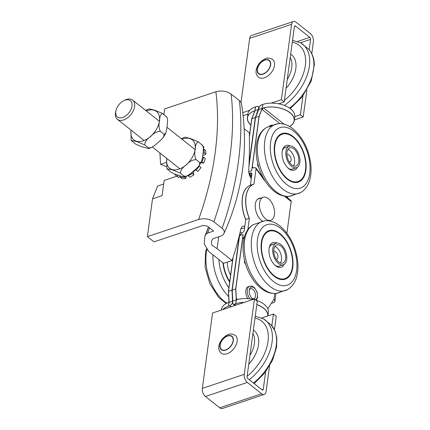 <?xml version="1.0" encoding="UTF-8"?>
<svg xmlns="http://www.w3.org/2000/svg" width="430" height="430" viewBox="0 0 430 430"><rect width="100%" height="100%" fill="white"/><g stroke="black" fill="none" stroke-linecap="round" stroke-linejoin="round"><path stroke-width="0.64" d="M258.779 167.415L257.489 165.136L257.721 163.427M245.654 264.498L244.364 262.219L244.595 260.51M249.061 163.83L255.312 117.589L258.656 108.269A3.064 1.908 128.4 0 0 258.161 106.667A3.064 1.908 128.4 0 0 256.608 106.516L255.409 106.914A19.92 10.771 7.7 0 1 255.527 106.876L256.726 106.473A3.064 1.908 128.4 0 1 258.285 106.629A3.064 1.908 128.4 0 1 258.774 108.226L258.602 109.505L255.431 117.551L249.008 165.082L255.431 117.551L251.84 118.75L249.389 136.88M289.53 126.458A19.92 10.771 -172.3 0 0 294.281 120.62A19.92 10.771 -172.3 0 0 284.504 109.532A19.92 10.771 -172.3 0 0 263.547 107.892L262.144 109.537L262.316 108.263L259.145 116.304L252.335 166.684L252.517 167.662L255.861 167.834L256.049 168.813L253.99 184.035A27.584 15.625 71.5 0 0 249.352 218.311L247.809 229.727M287.874 196.419L287.67 197.956M268.933 126.334A7.966 4.515 -108.5 0 1 269.938 125.721L271.491 125.2L273.62 125.146M235.887 305.192L234.57 304.15A3.064 1.908 128.4 0 1 233.012 303.994A3.064 1.908 128.4 0 1 232.523 302.397L232.103 290.094L239.456 235.699L232.103 290.094L232.523 302.397A3.064 1.908 128.4 0 1 229.781 305.752L228.583 306.155A19.92 10.771 -172.3 0 0 222.874 309.552M251.625 176.133L249.507 173.209L250.582 172.849L251.717 173.118L251.905 174.096L250.394 185.239A27.584 15.625 71.5 0 0 245.761 219.515L244.256 230.657L242.461 232.947L241.38 233.307L239.585 235.597L232.221 290.051L232.813 301.075L236.409 299.877L236.581 298.597L236.828 299.398L237.639 299.5A19.92 10.771 7.7 0 1 253.098 299.43M271.47 303.107A4.676 2.526 -172.3 0 0 274.942 301.161A4.676 2.526 -172.3 0 0 273.964 299.312L267.799 308.686M236.011 305.149L234.694 304.107L235.887 303.709L236.409 299.877L235.817 288.847L242.627 238.473L243.917 238.833M247.852 298.656A7.966 4.515 -108.5 0 1 248.174 286.681L249.733 286.16A7.966 4.515 71.5 0 0 247.293 291.266A7.966 4.515 71.5 0 0 249.927 298.871M233.103 257.317L228.513 291.298L229.104 302.322L236.285 299.914L235.694 288.89L243.052 234.495L239.263 235.769M235.694 288.89L228.513 291.298M248.733 171.721L251.674 170.737L259.027 116.347L255.431 117.551L258.602 109.505L255.011 110.709L251.84 118.75M275.383 293.47A4.676 2.526 7.7 0 1 275.807 294.77L274.942 301.161M251.964 298.264A5.208 2.951 71.5 0 0 255.447 296.318A5.208 2.951 71.5 0 0 253.238 289.712A5.208 2.951 71.5 0 0 249.282 290.255M255.291 299.64A6.59 3.73 71.5 0 0 255.915 290.046A6.59 3.73 71.5 0 0 249.389 289.627A6.59 3.73 71.5 0 0 252.426 298.705A6.59 3.73 71.5 0 0 252.598 298.845A6.59 3.73 71.5 0 0 253.356 299.344M253.85 111.139A19.92 10.771 -172.3 0 0 247.492 117.729A19.92 10.771 -172.3 0 0 250.889 124.953M286.896 233.253L291.185 201.53A1.994 1.242 -51.6 0 0 290.868 200.487L285.622 196.333M260.585 198.144A12.411 7.03 71.5 0 0 259.016 198.348A12.411 7.03 71.5 0 0 255.339 204.083A12.411 7.03 71.5 0 0 262.655 221.219M234.694 304.107A3.064 1.908 128.4 0 1 233.135 303.956A3.064 1.908 128.4 0 1 232.641 302.354L232.813 301.075M259.145 116.304L255.554 117.508L258.72 109.467L258.892 108.188A3.064 1.908 128.4 0 1 261.633 104.829L262.832 104.431A19.92 10.771 7.7 0 1 284.354 105.436A19.92 10.771 7.7 0 1 294.797 116.788L294.281 120.62M267.874 315.894A19.92 10.771 -172.3 0 0 256.828 304.494M244.235 302.397A19.92 10.771 -172.3 0 0 235.887 303.709M256 300.204A19.92 10.771 7.7 0 1 268.374 312.234L267.879 315.894M244.627 236.242L242.627 238.473M256.049 168.813L264.337 180.251L264.396 179.767M249.507 173.209L248.938 173.279M255.554 117.508L248.943 166.372M245.729 219.762A27.584 15.625 -108.5 0 1 250.394 185.239L253.99 184.035M258.72 109.467L262.316 108.263L262.832 104.431A19.92 10.771 7.7 0 0 262.714 104.469L262.192 108.301L258.602 109.505L258.774 108.226A3.064 1.908 128.4 0 1 261.515 104.872L262.714 104.469M245.761 219.515L249.352 218.311M232.221 290.051L235.817 288.847M228.389 291.336L228.986 302.36L232.576 301.156L231.985 290.132L228.389 291.336L232.909 257.903M258.484 109.543L254.888 110.746L251.722 118.793L249.378 136.133M253.867 184.078A27.584 15.625 71.5 0 0 249.233 218.354M258.957 198.37A12.411 7.03 -108.5 0 1 260.462 198.187M273.905 299.398A4.676 2.526 7.7 0 1 274.824 301.199A4.676 2.526 7.7 0 1 271.448 303.139M267.756 315.937A19.92 10.771 -172.3 0 0 256.817 304.574M244.111 302.435A19.92 10.771 -172.3 0 0 235.769 303.747L234.57 304.15M259.027 116.347L262.192 108.301M289.508 126.442A19.92 10.771 -172.3 0 0 294.158 120.658A19.92 10.771 -172.3 0 0 284.386 109.575A19.92 10.771 -172.3 0 0 263.429 107.93M232.576 301.156L232.404 302.435A3.064 1.908 128.4 0 1 229.663 305.794L228.464 306.192A19.92 10.771 -172.3 0 0 222.756 309.589M221.375 310.051L221.466 309.38A19.92 10.771 7.7 0 1 227.819 302.79L228.948 301.704M254.63 111.413L253.727 111.177A19.92 10.771 -172.3 0 0 247.374 117.766A19.92 10.771 -172.3 0 0 250.867 125.082M247.374 117.766L247.89 113.934A19.92 10.771 7.7 0 1 255.409 106.914L254.888 110.746M239.365 235.355L239.446 235.704M231.985 290.132L239.349 235.678M255.312 117.589L251.722 118.793M166.168 166.582L160.562 164.33L159.922 153.01M160.562 164.33L166.152 162.459M176.816 176.176L164.152 180.417L162.094 195.628L152.516 198.832L157.627 186.045L163.663 184.024M231.13 94.062L239.408 100.625C241.612 119.803 241.268 140.245 238.376 161.949C235.393 183.68 229.98 205.82 222.133 228.368L213.861 221.805A306.466 190.614 -51.6 0 0 231.13 94.062C226.508 91.052 221.428 90.278 215.881 91.751L164.674 108.897L163.916 114.536M152.516 198.832L147.404 236.64L153.988 241.859L203.003 225.444L207.357 226.105L213.613 231.06L207.658 233.055L209.614 227.895M215.881 91.751A295.738 183.943 128.4 0 1 198.612 219.494L147.404 236.64M208.577 227.072L205.9 234.296L207.658 233.055M205.9 234.296L204.841 236.392L204.228 243.987L208.7 251.469L223.648 263.316L232.033 260.51A352.433 199.622 71.5 0 0 240.784 229.26A7.659 4.338 71.5 0 1 242.939 226.341A7.659 4.338 71.5 0 1 244.831 226.411M223.965 233.431C242.832 191.974 248.674 148.758 241.493 103.781A10.729 5.8 7.7 0 0 239.408 100.625A306.466 190.614 -51.6 0 1 222.133 228.362A10.729 5.8 7.7 0 1 223.965 233.431A10.729 5.8 7.7 0 1 220.192 236.28L213 238.688L211.42 241.09L211.899 245.229L217.085 248.664L232.033 260.51M198.612 219.494C204.153 218.021 209.238 218.795 213.861 221.805M241.816 233.162L240.187 231.872M244.235 128.753L249.303 132.768A352.433 199.622 71.5 0 1 248.728 170.495A7.659 4.338 71.5 0 0 251.297 178.59M218.693 236.779L217.085 248.664M293.067 136.504A25.59 14.496 -108.5 0 1 305.902 162.024A25.59 14.496 -108.5 0 1 298.307 182.1A25.59 14.496 -108.5 0 1 276.436 162.438A25.59 14.496 -108.5 0 1 282.058 133.569A25.59 14.496 -108.5 0 1 293.067 136.504M298.323 181.444A25.59 14.496 -108.5 0 1 296.872 182.444M280.704 134.16A25.59 14.496 -108.5 0 1 282.467 134.085M260.128 171.049A18.388 10.417 -108.5 0 1 258.236 165.389M293.588 168.651A11.492 6.509 -108.5 0 1 292.637 169.135A11.492 6.509 -108.5 0 1 287.874 167.963M282.241 151.145A11.492 6.509 -108.5 0 1 285.337 147.339A11.492 6.509 -108.5 0 1 286.391 147.151M297.291 167.297A13.024 7.38 -108.5 0 1 288.379 168.42A13.024 7.38 -108.5 0 1 282.37 150.473A13.024 7.38 -108.5 0 1 290.164 146.001M292.997 137.014A24.978 14.147 -108.5 0 1 305.526 161.922A24.978 14.147 -108.5 0 1 298.114 181.519A24.978 14.147 -108.5 0 1 276.769 162.33A24.978 14.147 -108.5 0 1 282.252 134.155A24.978 14.147 -108.5 0 1 292.997 137.014M298.114 181.519L295.362 182.444A24.978 14.147 -108.5 0 1 295.114 182.519M279.253 135.16A24.978 14.147 -108.5 0 1 279.495 135.074L282.252 134.155M279.941 233.587A25.59 14.496 -108.5 0 1 292.776 259.107A25.59 14.496 -108.5 0 1 285.181 279.188A25.59 14.496 -108.5 0 1 263.31 259.521A25.59 14.496 -108.5 0 1 268.927 230.657A25.59 14.496 -108.5 0 1 279.941 233.587M285.197 278.533A25.59 14.496 -108.5 0 1 283.746 279.527M267.578 231.243A25.59 14.496 -108.5 0 1 269.341 231.168M247.003 268.132A18.388 10.417 -108.5 0 1 245.111 262.472M280.462 265.74A11.492 6.509 -108.5 0 1 279.505 266.218A11.492 6.509 -108.5 0 1 274.748 265.047M269.115 248.228A11.492 6.509 -108.5 0 1 272.212 244.423A11.492 6.509 -108.5 0 1 273.265 244.235M284.165 264.38A13.024 7.38 -108.5 0 1 275.254 265.503A13.024 7.38 -108.5 0 1 269.245 247.556A13.024 7.38 -108.5 0 1 277.038 243.084M279.871 234.097A24.978 14.147 -108.5 0 1 292.4 259.005A24.978 14.147 -108.5 0 1 284.988 278.602A24.978 14.147 -108.5 0 1 263.638 259.414A24.978 14.147 -108.5 0 1 269.126 231.238A24.978 14.147 -108.5 0 1 279.871 234.097M284.988 278.602L282.231 279.527A24.978 14.147 -108.5 0 1 281.983 279.608M266.127 232.243A24.978 14.147 -108.5 0 1 266.369 232.157L269.126 231.238M222.933 262.746A25.59 14.496 71.5 0 0 229.642 282.069M223.331 263.063A24.978 14.147 71.5 0 0 229.722 281.51M227.266 262.106A18.388 10.417 71.5 0 0 230.571 275.195M259.596 202.869A12.104 6.858 -108.5 0 1 263.181 197.273A12.104 6.858 -108.5 0 1 273.528 206.577A12.104 6.858 -108.5 0 1 270.873 220.235A12.104 6.858 -108.5 0 1 262.703 215.494A12.104 6.858 -108.5 0 1 259.596 202.869M289.347 162.099A3.908 2.215 71.5 0 0 290.782 157.633A3.908 2.215 71.5 0 0 286.95 154.934M293.556 165.932A9.578 5.423 71.5 0 0 293.83 156.617A9.578 5.423 71.5 0 0 288.003 149.344M291.798 164.916A9.578 5.423 -108.5 0 1 286.993 155.37A9.578 5.423 -108.5 0 1 289.836 147.855A9.578 5.423 -108.5 0 1 298.022 155.214A9.578 5.423 -108.5 0 1 295.915 166.018A9.578 5.423 -108.5 0 1 291.798 164.916M291.599 166.388A11.341 6.423 -108.5 0 1 285.912 155.079A11.341 6.423 -108.5 0 1 289.277 146.184A11.341 6.423 -108.5 0 1 298.968 154.897A11.341 6.423 -108.5 0 1 296.48 167.689A11.341 6.423 -108.5 0 1 291.599 166.388M257.613 165.362L258.172 165.174M276.221 259.183A3.908 2.215 71.5 0 0 277.656 254.721A3.908 2.215 71.5 0 0 273.824 252.018M280.43 263.015A9.578 5.423 71.5 0 0 280.704 253.7A9.578 5.423 71.5 0 0 274.877 246.428M278.672 262.004A9.578 5.423 -108.5 0 1 273.867 252.453A9.578 5.423 -108.5 0 1 276.71 244.939A9.578 5.423 -108.5 0 1 284.896 252.297A9.578 5.423 -108.5 0 1 282.789 263.101A9.578 5.423 -108.5 0 1 278.672 262.004M278.473 263.472A11.341 6.423 -108.5 0 1 272.787 252.163A11.341 6.423 -108.5 0 1 276.151 243.267A11.341 6.423 -108.5 0 1 285.842 251.98A11.341 6.423 -108.5 0 1 283.348 264.772A11.341 6.423 -108.5 0 1 278.473 263.472M245.046 262.257L244.487 262.445M115.939 110.558L115.654 111.789A12.26 7.627 -51.6 0 0 117.411 119.32A12.26 7.627 -51.6 0 0 123.646 119.932A12.26 7.627 -51.6 0 0 133.407 110.537A12.26 7.627 -51.6 0 0 132.644 100.104A12.26 7.627 -51.6 0 0 124.91 100.115L123.77 100.674A10.379 6.455 128.4 0 1 132.053 105.42A10.379 6.455 128.4 0 1 122.706 117.449A10.379 6.455 128.4 0 1 115.939 110.558A10.379 6.455 128.4 0 1 123.77 100.674M203.084 153.349L204.202 152.838L205.895 154.182A19.92 12.389 128.4 0 0 205.454 150.317L203.761 148.979L203.39 149.242M181.272 138.648L184.943 137.165L190.705 138.594L198.397 141.862A21.231 13.206 -51.6 0 0 198.397 141.862C196.37 142.647 195.349 145.103 195.327 149.226C194.338 152.585 194.564 156.031 196.005 159.562A21.231 13.206 -51.6 0 0 196.005 159.562C192.371 159.858 189.152 161.637 186.346 164.91C182.573 167.415 180.605 170.183 180.444 173.225A21.231 13.206 -51.6 0 0 180.444 173.225L172.29 169.818L166.872 168.775L171.027 172.172L174.069 173.817L181.987 176.424L184.486 176.87L184.201 176.209L186.787 176.085L190.823 173.462L196.816 168.205L199.369 165.346L199.767 162.545L201.906 161.728L203.6 163.072A19.92 12.389 128.4 0 0 205.26 158.53L203.567 157.186L202.53 157.38M202.767 155.73A0.736 0.457 128.4 0 1 203.132 155.434L202.836 155.203M195.478 169.431L197.714 171.5A19.92 12.389 128.4 0 0 201.025 167.496L198.945 165.932M200.869 162.868A0.736 0.457 128.4 0 1 201.245 162.766L201.02 162.588M192.613 171.957L193.231 172.446A0.736 0.457 128.4 0 1 193.634 171.559L193.333 171.328M193.231 172.446L193.882 174.811L192.189 173.467L191.93 172.537M195.306 169.587L195.623 169.839A0.736 0.457 128.4 0 1 195.72 169.759M195.623 169.839A15.706 9.766 128.4 0 1 193.634 171.559M186.319 176.273L185.744 178.52L184.126 176.891M203.062 146.485L203.971 147.205L203.32 147.877M205.895 154.182L203.132 155.434M203.6 163.072L201.245 162.766M188.12 175.408L188.109 175.865L189.802 177.203A19.92 12.389 128.4 0 0 193.882 174.811M174.725 174.085L174.677 174.134A19.92 12.389 128.4 0 0 176.101 175.612A19.92 12.389 128.4 0 0 177.096 176.278L177.869 175.177M180.874 176.096L180.294 177.316L181.987 178.66A19.92 12.389 128.4 0 0 185.744 178.52M184.051 177.176A19.92 12.389 128.4 0 1 180.294 177.316M192.189 173.467A19.92 12.389 128.4 0 1 188.109 175.865M199.332 166.152A19.92 12.389 128.4 0 1 196.021 170.156M203.567 157.186A19.92 12.389 128.4 0 1 201.906 161.728M203.761 148.979A19.92 12.389 128.4 0 1 204.202 152.838M180.03 175.843L178.789 177.622A19.92 12.389 128.4 0 1 177.794 176.95L176.101 175.612M178.789 177.622L177.096 176.278M202.917 146.049A19.92 12.389 128.4 0 1 203.971 147.205M166.872 168.775L166.657 158.347M198.397 141.862L202.777 145.7L202.159 144.851M196.005 159.568L199.767 162.545M180.439 173.225L184.201 176.209M199.369 165.346L201.519 161.594L202.342 158.557L203.261 151.747L203.342 148.119L202.772 145.7M131.139 140.454L135.891 144.26L141.18 146.549L148.753 148.549L148.468 147.888L144.706 144.91A21.231 13.206 -51.6 0 0 144.711 144.905L136.557 141.497L131.139 140.454L130.924 130.027M148.468 147.888L151.054 147.764L155.09 145.141L161.083 139.884L163.636 137.025L164.034 134.225L160.272 131.247A21.231 13.206 -51.6 0 0 160.272 131.241L160.272 131.247C156.638 131.537 153.419 133.316 150.613 136.589C146.84 139.094 144.872 141.862 144.711 144.905M145.539 110.327L149.21 108.844L154.972 110.273L162.664 113.547C160.637 114.326 159.616 116.783 159.595 120.911C158.6 124.265 158.831 127.71 160.272 131.241M162.664 113.547L167.044 117.379M164.034 134.225L165.786 133.279L167.109 126.861L167.609 119.798L167.297 118.056L166.426 116.53M309.17 49.794L310.578 39.388A1.532 0.865 71.5 0 0 309.81 37.362L295.517 26.036A1.532 0.865 71.5 0 0 294.856 25.859A1.532 0.865 71.5 0 0 294.405 26.569L284.214 101.937L281.392 99.701L291.583 24.333A6.127 3.472 -108.5 0 1 293.4 21.5A6.127 3.472 -108.5 0 1 296.034 22.204L310.331 33.529A6.127 3.472 -108.5 0 1 313.4 41.619L311.766 53.707M306.853 90.047L303.209 116.987L300.387 114.751L302.94 95.874M284.214 101.937L278.645 103.802M247.868 114.106L243.165 115.681M242.799 112.622L249.696 110.311M258.72 107.29L259.102 107.161M271.174 103.119L281.392 99.701M300.387 114.751L294.819 116.616M303.209 116.987L294.373 119.948M293.4 21.5L251.485 35.534A6.127 3.472 71.5 0 0 249.669 38.367L241.004 102.453M254.447 298.974L212.538 313.013L202.347 388.381A6.127 3.472 71.5 0 0 205.416 396.471L219.714 407.796A6.127 3.472 71.5 0 0 222.348 408.5L264.262 394.466A6.127 3.472 -108.5 0 1 261.623 393.762L247.331 382.437A6.127 3.472 -108.5 0 1 244.261 374.342L254.447 298.974L257.269 301.21L247.078 376.578A1.532 0.865 71.5 0 0 247.847 378.604L262.139 389.929A1.532 0.865 71.5 0 0 262.8 390.107A1.532 0.865 71.5 0 0 263.257 389.397L265.632 371.8M271.862 325.714L273.442 314.029L276.264 316.265L274.458 329.627M261.725 317.953L273.442 314.029M269.546 365.968L266.073 391.633A6.127 3.472 -108.5 0 1 264.262 394.466M257.57 68.585A8.272 5.149 128.4 0 1 257.602 68.451A8.272 5.149 128.4 0 1 263.843 60.571A8.272 5.149 128.4 0 1 270.443 64.387A8.272 5.149 128.4 0 1 262.94 73.971A8.272 5.149 128.4 0 1 257.57 68.585M263.547 78.077A11.341 7.052 128.4 0 1 258.575 77.282C256.71 75.245 255.882 73.492 256.092 72.025C256.022 71.181 255.861 68.096 259.301 63.334C265.638 56.819 268.82 57.421 272.663 59.507A11.341 7.052 128.4 0 1 273.157 69.601A11.341 7.052 128.4 0 1 263.547 78.077M262.413 74.116A8.272 5.149 128.4 0 1 257.602 68.451A8.272 5.149 128.4 0 1 263.843 60.571A8.272 5.149 128.4 0 1 270.422 64.661A8.272 5.149 128.4 0 1 262.413 74.116M220.155 345.139A8.272 5.149 128.4 0 1 220.294 344.376A8.272 5.149 128.4 0 1 226.54 336.496A8.272 5.149 128.4 0 1 233.146 340.108A8.272 5.149 128.4 0 1 226.024 349.751A8.272 5.149 128.4 0 1 220.155 345.139M227.035 353.766A11.341 7.052 128.4 0 1 221.267 353.202C219.402 351.17 218.574 349.418 218.784 347.945C218.714 347.101 218.558 344.016 221.993 339.254C228.335 332.739 231.517 333.341 235.355 335.427A11.341 7.052 128.4 0 1 236.065 345.075A11.341 7.052 128.4 0 1 227.035 353.766M225.685 349.875A8.272 5.149 128.4 0 1 220.294 344.376A8.272 5.149 128.4 0 1 226.54 336.496A8.272 5.149 128.4 0 1 233.141 340.281A8.272 5.149 128.4 0 1 225.685 349.875M286.052 88.338A26.73 16.625 -51.6 0 0 296.028 65.258A26.73 16.625 -51.6 0 0 290.664 54.207M287.251 79.48A24.515 15.249 -51.6 0 0 291.932 64.263A24.515 15.249 -51.6 0 0 290.218 57.512M288.659 69.047A20.688 12.868 -51.6 0 0 288.81 67.945M248.744 364.264A26.73 16.625 -51.6 0 0 253.361 330.132M249.943 355.406A24.515 15.249 -51.6 0 0 252.915 333.438M251.356 344.973A20.688 12.868 -51.6 0 0 251.502 343.871M262.144 109.537L279.957 123.657M253.291 168.001L252.335 166.684M237.704 299.484L236.581 298.597M274.748 293.502L273.964 299.312M228.583 306.155L229.104 302.322M255.011 110.709L255.527 106.876M229.781 305.752L231.098 306.794M270.776 125.576A7.966 4.515 -108.5 0 1 271.491 125.2M264.337 180.251L265.03 180.799M284.413 196.161L291.185 201.53M284.16 124.227L263.547 107.892M250.582 172.849L251.84 174.58M236.285 299.914L235.769 303.747M229.663 305.794L230.98 306.837M253.727 111.177L254.485 111.778M228.464 306.192L228.986 302.36M240.838 229.023L244.649 227.75M293.776 131.247A31.895 18.065 -108.5 0 1 305.338 184.567A31.895 18.065 -108.5 0 1 271.432 157.697A31.895 18.065 -108.5 0 1 293.776 131.247M300.629 192.57A36.442 20.64 -108.5 0 1 275.076 180.6A36.442 20.64 -108.5 0 1 264.756 141.137A36.442 20.64 -108.5 0 1 277.608 123.819C280.548 123.243 286.149 123.598 293.04 128.85C302.473 136.982 308.332 148.253 310.616 162.664C311.358 168.178 311.223 173.301 310.218 178.02C308.794 184.744 305.601 189.592 300.629 192.57L289.583 196.268A36.442 20.64 -108.5 0 1 266.127 180.019A36.442 20.64 -108.5 0 1 257.71 143.496A36.442 20.64 -108.5 0 1 266.562 127.516L277.608 123.819M294.98 194.032A36.442 20.64 -108.5 0 1 289.583 196.268C283.827 196.886 278.355 194.94 273.168 190.425C269.519 187.265 266.331 183.255 263.606 178.407C253.265 160.379 253.125 134.719 266.562 127.516M280.65 228.33A31.895 18.065 -108.5 0 1 292.212 281.65A31.895 18.065 -108.5 0 1 258.306 254.78A31.895 18.065 -108.5 0 1 280.65 228.33M287.503 289.653A36.442 20.64 -108.5 0 1 261.951 277.683A36.442 20.64 -108.5 0 1 251.625 238.22A36.442 20.64 -108.5 0 1 264.482 220.902C267.422 220.327 273.023 220.681 279.914 225.933C289.347 234.065 295.206 245.342 297.49 259.747C298.232 265.262 298.098 270.384 297.092 275.103C295.668 281.827 292.475 286.681 287.503 289.653L276.458 293.351A36.442 20.64 -108.5 0 1 253.001 277.103A36.442 20.64 -108.5 0 1 244.584 240.58A36.442 20.64 -108.5 0 1 253.437 224.6L264.482 220.902M281.854 291.121A36.442 20.64 -108.5 0 1 276.458 293.351C270.701 293.969 265.229 292.024 260.043 287.509C256.393 284.348 253.205 280.344 250.475 275.49C240.139 257.462 239.999 231.808 253.437 224.6M207.018 249.491A36.442 20.64 71.5 0 0 220.552 297.823A36.442 20.64 71.5 0 0 226.884 303.204M212.974 254.856A36.442 20.64 71.5 0 0 227.599 295.464A36.442 20.64 71.5 0 0 228.674 296.576M218.897 259.548A31.895 18.065 71.5 0 0 228.878 287.729M166.802 158.466A18.167 11.298 -51.6 0 0 175.085 169.904A18.167 11.298 -51.6 0 0 192.124 157.665A18.167 11.298 -51.6 0 0 194.113 142.045A18.167 11.298 -51.6 0 0 182.03 139.25M131.069 130.145A18.167 11.298 -51.6 0 0 139.352 141.583A18.167 11.298 -51.6 0 0 156.391 129.344A18.167 11.298 -51.6 0 0 158.38 113.724A18.167 11.298 -51.6 0 0 146.297 110.929M295.517 26.036L294.437 26.397M309.81 37.362L297.598 41.452M310.578 39.388L300.484 42.764M291.583 24.333L249.669 38.367M261.999 389.816L263.257 389.397M219.714 407.796L261.623 393.762M205.416 396.471L247.331 382.437M202.347 388.381L244.261 374.342M262.359 74.379A8.579 5.337 128.4 0 1 259 64.763A8.579 5.337 128.4 0 1 270.416 62.011A8.579 5.337 128.4 0 1 262.359 74.379M225.653 350.127A8.579 5.337 128.4 0 1 221.294 341.345A8.579 5.337 128.4 0 1 232.909 337.453A8.579 5.337 128.4 0 1 225.653 350.127M289.524 108.097A41.952 26.09 -51.6 0 0 313.895 63.909A41.952 26.09 -51.6 0 0 308.546 49.101C312.282 53.18 314.217 58.442 314.346 64.882L311.229 81.066L302.037 97.046L290.218 108.596M284.423 105.463A41.952 26.09 -51.6 0 0 309.713 60.598A41.952 26.09 -51.6 0 0 300.737 42.914L292.545 40.329M284.423 100.367A38.904 24.198 -51.6 0 0 305.639 60.469A38.904 24.198 -51.6 0 0 292.292 42.178M279.392 103.953A38.904 24.198 -51.6 0 0 280.693 103.114M253.463 383.055A41.952 26.09 -51.6 0 0 271.244 325.026L263.429 318.834A41.952 26.09 -51.6 0 0 263.203 318.705M249.287 379.744A41.952 26.09 -51.6 0 0 263.429 318.834L255.237 316.249M247.121 376.293A38.904 24.198 -51.6 0 0 259.795 319.872A38.904 24.198 -51.6 0 0 254.985 318.103M256.291 300.296L257.635 297.361L257.102 292.077L254.323 287.536L251.899 286.111L249.733 286.16M259.064 107.247L258.285 106.629M263.88 178.896L255.861 167.834M251.48 177.23L249.077 173.913M234.93 305.515L233.012 303.994M239.875 234.715L239.542 234.619M208.475 226.986L204.841 236.392M226.218 303.542L218.72 297.442L209.867 283.773L205.131 267.336L205.529 251.98L206.438 248.69M263.181 197.273L257.64 199.133M270.873 220.235L268.906 220.891M291.583 169.329L296.48 167.689M284.38 147.823L289.277 146.184M278.452 266.412L283.348 264.772M271.255 244.906L276.151 243.267M195.102 149.608L167.039 127.366M159.369 121.287L132.644 100.104M179.874 168.823L152.424 147.065M144.141 140.502L117.411 119.32M186.787 176.085L184.486 176.875M165.744 133.37L163.636 137.025M151.054 147.764L148.753 148.554M308.546 49.101L300.737 42.914M254.135 383.587L264.729 372.971L272.555 360.238L276.619 346.978L276.829 337.765L275.173 331.197L271.244 325.026"/></g></svg>
